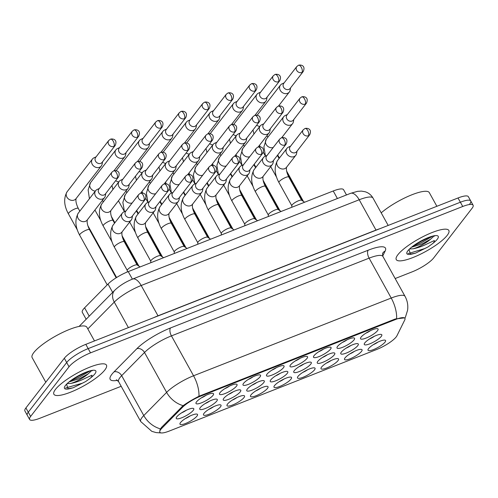 <?xml version="1.0" encoding="UTF-8"?>
<svg xmlns="http://www.w3.org/2000/svg" width="498" height="498" viewBox="0 0 498 498"><rect width="100%" height="100%" fill="white"/><g stroke="black" fill="none" stroke-linecap="round" stroke-linejoin="round"><path stroke-width="0.75" d="M361.075 337.146A10.016 2.39 -29 0 1 369.279 331.214A10.016 2.39 -29 0 1 377.509 328.686A10.016 2.39 -29 0 1 377.528 330.672A10.016 2.39 -29 0 1 367.151 337.638A10.016 2.39 -29 0 1 360.521 338.105A10.016 2.39 -29 0 1 361.075 337.146M290.558 364.872A10.016 2.39 -29 0 1 298.763 358.94A10.016 2.39 -29 0 1 306.998 356.419A10.016 2.39 -29 0 1 307.011 358.404A10.016 2.39 -29 0 1 296.634 365.37A10.016 2.39 -29 0 1 290.01 365.837A10.016 2.39 -29 0 1 290.558 364.872M267.059 374.116A10.016 2.39 -29 0 1 275.257 368.184A10.016 2.39 -29 0 1 283.493 365.663A10.016 2.39 -29 0 1 283.505 367.649A10.016 2.39 -29 0 1 273.134 374.614A10.016 2.39 -29 0 1 266.505 375.075A10.016 2.39 -29 0 1 267.059 374.116M243.553 383.36A10.016 2.39 -29 0 1 251.758 377.428A10.016 2.39 -29 0 1 259.987 374.907A10.016 2.39 -29 0 1 260 376.893A10.016 2.39 -29 0 1 249.629 383.858A10.016 2.39 -29 0 1 242.999 384.319A10.016 2.39 -29 0 1 243.553 383.36M314.064 355.628A10.016 2.39 -29 0 1 322.268 349.696A10.016 2.39 -29 0 1 330.498 347.174A10.016 2.39 -29 0 1 330.516 349.16A10.016 2.39 -29 0 1 320.139 356.126A10.016 2.39 -29 0 1 313.51 356.593A10.016 2.39 -29 0 1 314.064 355.628M337.569 346.384A10.016 2.39 -29 0 1 345.774 340.451A10.016 2.39 -29 0 1 354.003 337.93A10.016 2.39 -29 0 1 354.022 339.916A10.016 2.39 -29 0 1 343.645 346.882A10.016 2.39 -29 0 1 337.015 347.349A10.016 2.39 -29 0 1 337.569 346.384M220.048 392.605A10.016 2.39 -29 0 1 228.252 386.672A10.016 2.39 -29 0 1 236.482 384.151A10.016 2.39 -29 0 1 236.5 386.137A10.016 2.39 -29 0 1 226.123 393.103A10.016 2.39 -29 0 1 219.494 393.563A10.016 2.39 -29 0 1 220.048 392.605M196.542 401.849A10.016 2.39 -29 0 1 204.746 395.916A10.016 2.39 -29 0 1 212.976 393.389A10.016 2.39 -29 0 1 212.995 395.381A10.016 2.39 -29 0 1 202.618 402.347A10.016 2.39 -29 0 1 195.988 402.807A10.016 2.39 -29 0 1 196.542 401.849M364.822 342.873A10.016 2.39 -29 0 1 373.027 336.941A10.016 2.39 -29 0 1 381.256 334.419A10.016 2.39 -29 0 1 381.275 336.405A10.016 2.39 -29 0 1 370.898 343.371A10.016 2.39 -29 0 1 364.268 343.832A10.016 2.39 -29 0 1 364.822 342.873M341.317 352.117A10.016 2.39 -29 0 1 349.521 346.185A10.016 2.39 -29 0 1 357.751 343.664A10.016 2.39 -29 0 1 357.769 345.649A10.016 2.39 -29 0 1 347.392 352.615A10.016 2.39 -29 0 1 340.763 353.076A10.016 2.39 -29 0 1 341.317 352.117M270.8 379.85A10.016 2.39 -29 0 1 279.005 373.917A10.016 2.39 -29 0 1 287.234 371.39A10.016 2.39 -29 0 1 287.253 373.382A10.016 2.39 -29 0 1 276.876 380.348A10.016 2.39 -29 0 1 270.246 380.808A10.016 2.39 -29 0 1 270.8 379.85M247.294 389.094A10.016 2.39 -29 0 1 255.499 383.161A10.016 2.39 -29 0 1 263.735 380.634A10.016 2.39 -29 0 1 263.747 382.62A10.016 2.39 -29 0 1 253.37 389.592A10.016 2.39 -29 0 1 246.747 390.052A10.016 2.39 -29 0 1 247.294 389.094M223.795 398.338A10.016 2.39 -29 0 1 231.993 392.405A10.016 2.39 -29 0 1 240.229 389.878A10.016 2.39 -29 0 1 240.241 391.864A10.016 2.39 -29 0 1 229.871 398.836A10.016 2.39 -29 0 1 223.241 399.296A10.016 2.39 -29 0 1 223.795 398.338M200.289 407.582A10.016 2.39 -29 0 1 208.494 401.649A10.016 2.39 -29 0 1 216.723 399.122A10.016 2.39 -29 0 1 216.736 401.108A10.016 2.39 -29 0 1 206.365 408.074A10.016 2.39 -29 0 1 199.735 408.541A10.016 2.39 -29 0 1 200.289 407.582M317.811 361.361A10.016 2.39 -29 0 1 326.016 355.429A10.016 2.39 -29 0 1 334.245 352.908A10.016 2.39 -29 0 1 334.264 354.893A10.016 2.39 -29 0 1 323.887 361.859A10.016 2.39 -29 0 1 317.257 362.32A10.016 2.39 -29 0 1 317.811 361.361M294.306 370.605A10.016 2.39 -29 0 1 302.51 364.673A10.016 2.39 -29 0 1 310.74 362.146A10.016 2.39 -29 0 1 310.758 364.138A10.016 2.39 -29 0 1 300.381 371.103A10.016 2.39 -29 0 1 293.752 371.564A10.016 2.39 -29 0 1 294.306 370.605M176.784 416.826A10.016 2.39 -29 0 1 184.988 410.894A10.016 2.39 -29 0 1 193.218 408.366A10.016 2.39 -29 0 1 193.236 410.352A10.016 2.39 -29 0 1 182.859 417.318A10.016 2.39 -29 0 1 176.23 417.785A10.016 2.39 -29 0 1 176.784 416.826M368.57 348.606A10.016 2.39 -29 0 1 376.768 342.674A10.016 2.39 -29 0 1 385.004 340.146A10.016 2.39 -29 0 1 385.016 342.138A10.016 2.39 -29 0 1 374.645 349.104A10.016 2.39 -29 0 1 368.016 349.565A10.016 2.39 -29 0 1 368.57 348.606M345.064 357.85A10.016 2.39 -29 0 1 353.269 351.918A10.016 2.39 -29 0 1 361.498 349.391A10.016 2.39 -29 0 1 361.511 351.376A10.016 2.39 -29 0 1 351.14 358.348A10.016 2.39 -29 0 1 344.51 358.809A10.016 2.39 -29 0 1 345.064 357.85M321.559 367.094A10.016 2.39 -29 0 1 329.763 361.162A10.016 2.39 -29 0 1 337.993 358.635A10.016 2.39 -29 0 1 338.011 360.62A10.016 2.39 -29 0 1 327.634 367.592A10.016 2.39 -29 0 1 321.005 368.053A10.016 2.39 -29 0 1 321.559 367.094M274.547 385.577A10.016 2.39 -29 0 1 282.752 379.644A10.016 2.39 -29 0 1 290.981 377.123A10.016 2.39 -29 0 1 291 379.109A10.016 2.39 -29 0 1 280.623 386.075A10.016 2.39 -29 0 1 273.993 386.541A10.016 2.39 -29 0 1 274.547 385.577M298.053 376.339A10.016 2.39 -29 0 1 306.258 370.406A10.016 2.39 -29 0 1 314.487 367.879A10.016 2.39 -29 0 1 314.506 369.865A10.016 2.39 -29 0 1 304.129 376.83A10.016 2.39 -29 0 1 297.499 377.297A10.016 2.39 -29 0 1 298.053 376.339M204.037 413.309A10.016 2.39 -29 0 1 212.235 407.376A10.016 2.39 -29 0 1 220.471 404.855A10.016 2.39 -29 0 1 220.483 406.841A10.016 2.39 -29 0 1 210.112 413.807A10.016 2.39 -29 0 1 203.483 414.268A10.016 2.39 -29 0 1 204.037 413.309M227.536 404.065A10.016 2.39 -29 0 1 235.741 398.132A10.016 2.39 -29 0 1 243.976 395.611A10.016 2.39 -29 0 1 243.989 397.597A10.016 2.39 -29 0 1 233.612 404.563A10.016 2.39 -29 0 1 226.988 405.03A10.016 2.39 -29 0 1 227.536 404.065M251.042 394.821A10.016 2.39 -29 0 1 259.246 388.888A10.016 2.39 -29 0 1 267.476 386.367A10.016 2.39 -29 0 1 267.494 388.353A10.016 2.39 -29 0 1 257.117 395.319A10.016 2.39 -29 0 1 250.488 395.786A10.016 2.39 -29 0 1 251.042 394.821M180.531 422.553A10.016 2.39 -29 0 1 188.736 416.621A10.016 2.39 -29 0 1 196.965 414.099A10.016 2.39 -29 0 1 196.978 416.085A10.016 2.39 -29 0 1 186.607 423.051A10.016 2.39 -29 0 1 179.977 423.512A10.016 2.39 -29 0 1 180.531 422.553M396.95 335.752A16.907 4.034 -29 0 1 396.209 336.897A16.907 4.034 -29 0 1 376.868 349.415L169.171 431.094A16.907 4.034 -29 0 1 159.846 432.233A16.907 4.034 -29 0 1 161.912 428.187L182.405 407.389A16.907 4.034 -29 0 1 200.588 396.184L395.593 319.492A16.907 4.034 -29 0 1 404.924 318.353A16.907 4.034 -29 0 1 404.756 319.953L396.95 335.752M86.154 319.268L82.301 312.321A18.787 4.482 -29 0 1 84.598 307.82L108.022 284.059A18.787 4.482 -29 0 1 128.223 271.603L333.224 190.983A18.787 4.482 -29 0 1 343.589 189.719L346.484 194.948M185.275 418.619A6.262 1.494 151 0 0 190.006 415.998M255.791 390.886A6.262 1.494 151 0 0 260.516 388.266M232.286 400.131A6.262 1.494 151 0 0 237.011 397.51M208.78 409.375A6.262 1.494 151 0 0 213.505 406.754M302.796 372.398A6.262 1.494 151 0 0 307.527 369.777M279.297 381.642A6.262 1.494 151 0 0 284.022 379.022M326.302 363.154A6.262 1.494 151 0 0 331.033 360.533M349.808 353.91A6.262 1.494 151 0 0 354.539 351.289M373.313 344.666A6.262 1.494 151 0 0 378.038 342.045M181.527 412.886A6.262 1.494 151 0 0 186.258 410.265M299.055 366.665A6.262 1.494 151 0 0 303.78 364.044M322.555 357.427A6.262 1.494 151 0 0 327.286 354.806M205.033 403.641A6.262 1.494 151 0 0 209.764 401.021M228.538 394.397A6.262 1.494 151 0 0 233.263 391.777M252.044 385.153A6.262 1.494 151 0 0 256.769 382.532M275.55 375.909A6.262 1.494 151 0 0 280.274 373.288M346.06 348.183A6.262 1.494 151 0 0 350.791 345.562M369.566 338.939A6.262 1.494 151 0 0 374.297 336.318M201.285 397.908A6.262 1.494 151 0 0 206.016 395.294M224.791 388.67A6.262 1.494 151 0 0 229.522 386.05M342.319 342.45A6.262 1.494 151 0 0 347.044 339.829M318.813 351.694A6.262 1.494 151 0 0 323.538 349.073M248.297 379.426A6.262 1.494 151 0 0 253.028 376.805M271.802 370.182A6.262 1.494 151 0 0 276.527 367.561M295.308 360.938A6.262 1.494 151 0 0 300.033 358.317M365.818 333.206A6.262 1.494 151 0 0 370.549 330.585M447.229 235.324A30.054 7.171 151 0 0 448.841 230.456A30.054 7.171 151 0 0 425.771 235.305A30.054 7.171 151 0 0 397.877 254.733A30.054 7.171 151 0 0 396.265 259.595A30.054 7.171 151 0 0 419.335 254.746A30.054 7.171 151 0 0 447.229 235.324A30.054 7.171 151 0 0 448.841 230.456A30.054 7.171 151 0 0 425.771 235.305A30.054 7.171 151 0 0 397.877 254.733A30.054 7.171 151 0 0 396.265 259.595A30.054 7.171 151 0 0 419.335 254.746A30.054 7.171 151 0 0 447.229 235.324M104.841 369.97A30.054 7.171 151 0 0 106.448 365.102A30.054 7.171 151 0 0 83.378 369.958A30.054 7.171 151 0 0 55.483 389.38A30.054 7.171 151 0 0 53.877 394.248A30.054 7.171 151 0 0 76.947 389.399A30.054 7.171 151 0 0 104.841 369.97A30.054 7.171 151 0 0 106.448 365.102A30.054 7.171 151 0 0 83.378 369.958A30.054 7.171 151 0 0 55.483 389.38A30.054 7.171 151 0 0 53.877 394.248A30.054 7.171 151 0 0 76.947 389.399A30.054 7.171 151 0 0 104.841 369.97M469.732 204.006A18.787 4.482 151 0 0 470.741 200.962L468.381 196.71A18.787 4.482 151 0 0 458.017 197.974L85.812 344.348A18.787 4.482 151 0 0 64.323 358.261L25.908 407.93L28.268 412.188A18.787 4.482 151 0 0 27.259 415.226A18.787 4.482 151 0 1 28.268 412.188L66.682 362.513L28.268 412.188L30.621 416.44A18.787 4.482 151 0 0 29.619 419.484A18.787 4.482 151 0 0 39.983 418.22L121.176 386.286M85.812 344.348L88.165 348.606A18.787 4.482 151 0 0 66.682 362.513A18.787 4.482 151 0 1 88.165 348.606L460.376 202.232L88.165 348.606L90.524 352.858A18.787 4.482 151 0 0 69.035 366.771L30.621 416.44M470.741 200.962A18.787 4.482 151 0 0 460.376 202.232A18.787 4.482 151 0 1 470.741 200.962L473.1 205.22A18.787 4.482 151 0 0 462.735 206.483L90.524 352.858M159.858 430.054L161.483 427.415L183.133 405.64C187.621 402.459 192.894 399.328 198.963 396.252L395.306 318.969L404.644 317.867M395.169 278.538L412.188 271.84A18.787 4.482 151 0 0 433.677 257.933L472.092 208.264A18.787 4.482 151 0 0 473.1 205.22M25.908 407.93A18.787 4.482 151 0 0 24.9 410.975L29.619 419.484M96.114 156.826L93.96 157.822A5.634 4.787 37.7 0 0 92.41 159.055A5.634 4.787 37.7 0 0 92.242 164.321A5.634 4.787 37.7 0 0 99.519 167.291A5.634 4.787 37.7 0 0 101.324 165.952A5.634 4.787 37.7 0 0 102.127 164.135L102.551 161.806M113.886 146.431A4.071 3.455 37.7 0 1 109.162 145.055A4.071 3.455 37.7 0 1 108.751 140.486L95.666 157.399A4.071 3.455 37.7 0 0 95.548 161.203A4.071 3.455 37.7 0 0 100.801 163.344A4.071 3.455 37.7 0 0 102.109 162.379L115.187 145.466C117.951 139.284 112.386 138.5 110.481 139.185A4.071 1.917 -111.5 0 1 113.283 141.276A4.071 1.917 68.5 0 1 113.886 146.431A4.071 3.455 37.7 0 0 115.187 145.466M99.339 188.462L97.185 189.464A5.634 4.787 37.7 0 0 95.635 190.697A5.634 4.787 37.7 0 0 95.46 195.963A5.634 4.787 37.7 0 0 102.744 198.932A5.634 4.787 37.7 0 0 104.549 197.588A5.634 4.787 37.7 0 0 105.352 195.776L105.775 193.442M117.111 178.072A4.071 3.455 37.7 0 1 112.386 176.697A4.071 3.455 37.7 0 1 111.975 172.121L98.89 189.041A4.071 3.455 37.7 0 0 98.772 192.844A4.071 3.455 37.7 0 0 104.026 194.986A4.071 3.455 37.7 0 0 105.333 194.021L118.412 177.101C121.176 170.926 115.611 170.135 113.706 170.826A4.071 1.917 -111.5 0 1 116.507 172.912A4.071 1.917 68.5 0 1 117.111 178.072A4.071 3.455 37.7 0 0 118.412 177.101M127.32 271.97L127.27 270.346A5.634 1.345 -29 0 1 127.619 269.599A5.634 1.345 -29 0 1 132.543 266.106A5.634 1.345 -29 0 1 137.056 264.924L140.087 266.934M126.062 210.859L123.915 211.862A5.634 4.787 37.7 0 0 122.359 213.094A5.634 4.787 37.7 0 0 122.191 218.361A5.634 4.787 37.7 0 0 129.474 221.324A5.634 4.787 37.7 0 0 131.279 219.985A5.634 4.787 37.7 0 0 132.076 218.174L132.505 215.839M143.841 200.47A4.071 3.455 37.7 0 1 139.116 199.094A4.071 3.455 37.7 0 1 138.699 194.519L125.621 211.432A4.071 3.455 37.7 0 0 125.496 215.242A4.071 3.455 37.7 0 0 130.756 217.383A4.071 3.455 37.7 0 0 132.063 216.412L145.142 199.499C147.906 193.324 142.341 192.533 140.43 193.224A4.071 1.917 -111.5 0 1 143.237 195.309A4.071 1.917 68.5 0 1 143.841 200.47A4.071 3.455 37.7 0 0 145.142 199.499M119.62 147.582L117.466 148.578A5.634 4.787 37.7 0 0 115.916 149.811A5.634 4.787 37.7 0 0 115.741 155.077A5.634 4.787 37.7 0 0 123.025 158.047A5.634 4.787 37.7 0 0 124.83 156.708A5.634 4.787 37.7 0 0 125.633 154.89L126.056 152.562M137.392 137.187A4.071 3.455 37.7 0 1 132.667 135.811A4.071 3.455 37.7 0 1 132.256 131.242L119.171 148.155A4.071 3.455 37.7 0 0 119.053 151.958A4.071 3.455 37.7 0 0 124.307 154.1A4.071 3.455 37.7 0 0 125.614 153.135L138.693 136.222C141.457 130.04 135.892 129.256 133.987 129.941A4.071 1.917 -111.5 0 1 136.788 132.032A4.071 1.917 68.5 0 1 137.392 137.187A4.071 3.455 37.7 0 0 138.693 136.222M143.119 138.338L140.971 139.334A5.634 4.787 37.7 0 0 139.415 140.567A5.634 4.787 37.7 0 0 139.247 145.833A5.634 4.787 37.7 0 0 146.53 148.802A5.634 4.787 37.7 0 0 148.336 147.464A5.634 4.787 37.7 0 0 149.132 145.646L149.562 143.318M160.898 127.942A4.071 3.455 37.7 0 1 156.173 126.567A4.071 3.455 37.7 0 1 155.756 121.998L142.677 138.911A4.071 3.455 37.7 0 0 142.559 142.714A4.071 3.455 37.7 0 0 147.813 144.856A4.071 3.455 37.7 0 0 149.12 143.891L162.199 126.978C164.963 120.796 159.397 120.012 157.486 120.697A4.071 1.917 -111.5 0 1 160.294 122.788A4.071 1.917 68.5 0 1 160.898 127.942A4.071 3.455 37.7 0 0 162.199 126.978M166.625 129.094L164.477 130.09A5.634 4.787 37.7 0 0 162.921 131.323A5.634 4.787 37.7 0 0 162.753 136.589A5.634 4.787 37.7 0 0 170.036 139.558A5.634 4.787 37.7 0 0 171.841 138.22A5.634 4.787 37.7 0 0 172.638 136.402L173.067 134.074M184.397 118.698A4.071 3.455 37.7 0 1 179.678 117.323A4.071 3.455 37.7 0 1 179.261 112.753L166.183 129.667A4.071 3.455 37.7 0 0 166.058 133.47A4.071 3.455 37.7 0 0 171.318 135.612A4.071 3.455 37.7 0 0 172.619 134.647L185.704 117.733C188.468 111.552 182.903 110.768 180.992 111.452A4.071 1.917 -111.5 0 1 183.799 113.544A4.071 1.917 68.5 0 1 184.397 118.698A4.071 3.455 37.7 0 0 185.704 117.733M190.13 119.85L187.983 120.846A5.634 4.787 37.7 0 0 186.426 122.078A5.634 4.787 37.7 0 0 186.258 127.351A5.634 4.787 37.7 0 0 193.541 130.314A5.634 4.787 37.7 0 0 195.341 128.976A5.634 4.787 37.7 0 0 196.144 127.164L196.573 124.83M207.903 109.454A4.071 3.455 37.7 0 1 203.184 108.078A4.071 3.455 37.7 0 1 202.767 103.509L189.688 120.423A4.071 3.455 37.7 0 0 189.564 124.226A4.071 3.455 37.7 0 0 194.824 126.374A4.071 3.455 37.7 0 0 196.125 125.403L209.21 108.489C211.974 102.314 206.409 101.524 204.497 102.215A4.071 1.917 -111.5 0 1 207.305 104.3A4.071 1.917 68.5 0 1 207.903 109.454A4.071 3.455 37.7 0 0 209.21 108.489M122.844 179.218L120.69 180.22A5.634 4.787 37.7 0 0 119.134 181.453A5.634 4.787 37.7 0 0 118.966 186.719A5.634 4.787 37.7 0 0 126.249 189.688A5.634 4.787 37.7 0 0 128.054 188.344A5.634 4.787 37.7 0 0 128.851 186.532L129.281 184.198M140.617 168.828A4.071 3.455 37.7 0 1 135.892 167.453A4.071 3.455 37.7 0 1 135.481 162.877L122.396 179.797A4.071 3.455 37.7 0 0 122.278 183.6A4.071 3.455 37.7 0 0 127.532 185.742A4.071 3.455 37.7 0 0 128.839 184.777L141.918 167.857C144.681 161.682 139.116 160.891 137.205 161.582A4.071 1.917 -111.5 0 1 140.013 163.668A4.071 1.917 68.5 0 1 140.617 168.828A4.071 3.455 37.7 0 0 141.918 167.857M146.344 169.98L144.196 170.976A5.634 4.787 37.7 0 0 142.64 172.208A5.634 4.787 37.7 0 0 142.472 177.475A5.634 4.787 37.7 0 0 149.755 180.444A5.634 4.787 37.7 0 0 151.56 179.106A5.634 4.787 37.7 0 0 152.357 177.288L152.786 174.954M164.116 159.584A4.071 3.455 37.7 0 1 159.397 158.208A4.071 3.455 37.7 0 1 158.98 153.639L145.902 170.553A4.071 3.455 37.7 0 0 145.777 174.356A4.071 3.455 37.7 0 0 151.037 176.497A4.071 3.455 37.7 0 0 152.338 175.533L165.423 158.619C168.187 152.438 162.622 151.653 160.711 152.338A4.071 1.917 -111.5 0 1 163.518 154.43A4.071 1.917 68.5 0 1 164.116 159.584A4.071 3.455 37.7 0 0 165.423 158.619M169.849 160.736L167.702 161.732A5.634 4.787 37.7 0 0 166.145 162.964A5.634 4.787 37.7 0 0 165.977 168.231A5.634 4.787 37.7 0 0 173.26 171.2A5.634 4.787 37.7 0 0 175.059 169.862A5.634 4.787 37.7 0 0 175.862 168.044L176.292 165.716M187.621 150.34A4.071 3.455 37.7 0 1 182.903 148.964A4.071 3.455 37.7 0 1 182.486 144.395L169.407 161.308A4.071 3.455 37.7 0 0 169.283 165.112A4.071 3.455 37.7 0 0 174.543 167.253A4.071 3.455 37.7 0 0 175.844 166.288L188.929 149.375C191.693 143.194 186.128 142.409 184.216 143.094A4.071 1.917 -111.5 0 1 187.024 145.186A4.071 1.917 68.5 0 1 187.621 150.34A4.071 3.455 37.7 0 0 188.929 149.375M150.819 262.714L150.776 261.101A5.634 1.345 -29 0 1 151.124 260.354A5.634 1.345 -29 0 1 156.048 256.862A5.634 1.345 -29 0 1 160.561 255.679L163.593 257.69M149.568 201.615L147.42 202.618A5.634 4.787 37.7 0 0 145.864 203.85A5.634 4.787 37.7 0 0 145.696 209.116A5.634 4.787 37.7 0 0 152.979 212.08A5.634 4.787 37.7 0 0 154.785 210.741A5.634 4.787 37.7 0 0 155.581 208.93L156.011 206.595M167.34 191.226A4.071 3.455 37.7 0 1 162.622 189.85A4.071 3.455 37.7 0 1 162.205 185.275L149.126 202.188A4.071 3.455 37.7 0 0 149.002 205.998A4.071 3.455 37.7 0 0 154.262 208.139A4.071 3.455 37.7 0 0 155.563 207.168L168.648 190.255C171.412 184.079 165.846 183.289 163.935 183.98A4.071 1.917 -111.5 0 1 166.743 186.065A4.071 1.917 68.5 0 1 167.34 191.226A4.071 3.455 37.7 0 0 168.648 190.255M434.58 236.152C432.059 234.57 409.754 246.653 409.051 249.915L410.533 254.167L412.469 253.936L415.494 253.152L428.025 246.915L431.305 244.562C433.503 243.092 434.517 241.76 434.343 240.559L427.72 243.597C422.565 246.205 417.698 247.942 413.11 248.801A14.156 3.374 151 0 0 430.496 239.252L433.472 236.562M413.11 248.801L409.916 248.938M430.496 239.252L422.192 243.858L411.877 247.151M436.877 206.29L429.301 192.62A31.306 7.47 151 0 0 409.966 195.565A31.306 7.47 151 0 0 381.2 212.845M415.494 253.152L410.128 254.173M432.096 236.488L421.582 242.613L413.521 245.869M428.025 246.915L424.862 248.521L409.082 253.358L408.036 253.333M428.909 237.484L416.552 243.765M94.489 340.937L86.907 327.267A31.306 7.47 151 0 0 62.879 332.322A31.306 7.47 151 0 0 33.82 352.553A31.306 7.47 151 0 0 32.146 357.626L45.785 382.234M92.186 370.798C89.665 369.217 67.367 381.3 66.657 384.568L68.139 388.82L70.075 388.589L73.1 387.805L85.637 381.568L88.918 379.215C91.115 377.745 92.124 376.413 91.956 375.212L85.332 378.243C80.172 380.858 75.304 382.595 70.716 383.448A14.156 3.374 151 0 0 88.102 373.905L91.078 371.215M70.716 383.448L67.523 383.585M88.102 373.905L79.798 378.511L69.483 381.804M73.1 387.805L67.734 388.82M89.708 371.141L79.194 377.26L71.127 380.516M85.637 381.568L82.469 383.174L65.643 387.986M86.515 372.137L74.158 378.418M193.355 151.492L191.207 152.488A5.634 4.787 37.7 0 0 189.651 153.72A5.634 4.787 37.7 0 0 189.483 158.987A5.634 4.787 37.7 0 0 196.76 161.956A5.634 4.787 37.7 0 0 198.565 160.617A5.634 4.787 37.7 0 0 199.368 158.8L199.798 156.472M211.127 141.096A4.071 3.455 37.7 0 1 206.409 139.72A4.071 3.455 37.7 0 1 205.991 135.151L192.913 152.064A4.071 3.455 37.7 0 0 192.788 155.868A4.071 3.455 37.7 0 0 198.048 158.009A4.071 3.455 37.7 0 0 199.349 157.044L212.434 140.131C215.198 133.95 209.633 133.165 207.722 133.85A4.071 1.917 -111.5 0 1 210.523 135.942A4.071 1.917 68.5 0 1 211.127 141.096A4.071 3.455 37.7 0 0 212.434 140.131M174.325 253.47L174.281 251.857A5.634 1.345 -29 0 1 174.624 251.11A5.634 1.345 -29 0 1 179.554 247.618A5.634 1.345 -29 0 1 184.067 246.435L187.099 248.446M173.074 192.371L170.926 193.373A5.634 4.787 37.7 0 0 169.37 194.606A5.634 4.787 37.7 0 0 169.202 199.872A5.634 4.787 37.7 0 0 176.479 202.835A5.634 4.787 37.7 0 0 178.284 201.497A5.634 4.787 37.7 0 0 179.087 199.686L179.517 197.351M190.846 181.982A4.071 3.455 37.7 0 1 186.128 180.606A4.071 3.455 37.7 0 1 185.71 176.031L172.632 192.95A4.071 3.455 37.7 0 0 172.507 196.754A4.071 3.455 37.7 0 0 177.767 198.895A4.071 3.455 37.7 0 0 179.068 197.93L192.153 181.011C194.917 174.835 189.352 174.045 187.441 174.736A4.071 1.917 -111.5 0 1 190.242 176.821A4.071 1.917 68.5 0 1 190.846 181.982A4.071 3.455 37.7 0 0 192.153 181.011M197.831 244.225L197.787 242.613A5.634 1.345 -29 0 1 198.129 241.866A5.634 1.345 -29 0 1 203.053 238.374A5.634 1.345 -29 0 1 207.566 237.191L210.604 239.208M196.579 183.127L194.432 184.129A5.634 4.787 37.7 0 0 192.875 185.362A5.634 4.787 37.7 0 0 192.707 190.628A5.634 4.787 37.7 0 0 199.984 193.598A5.634 4.787 37.7 0 0 201.79 192.253A5.634 4.787 37.7 0 0 202.593 190.441L203.016 188.107M214.352 172.738A4.071 3.455 37.7 0 1 209.633 171.362A4.071 3.455 37.7 0 1 209.216 166.786L196.137 183.706A4.071 3.455 37.7 0 0 196.013 187.509A4.071 3.455 37.7 0 0 201.273 189.651A4.071 3.455 37.7 0 0 202.574 188.686L215.653 171.766C218.423 165.591 212.858 164.801 210.947 165.492A4.071 1.917 -111.5 0 1 213.748 167.577A4.071 1.917 68.5 0 1 214.352 172.738A4.071 3.455 37.7 0 0 215.653 171.766M221.336 234.981L221.293 233.369A5.634 1.345 -29 0 1 221.635 232.622A5.634 1.345 -29 0 1 226.559 229.13A5.634 1.345 -29 0 1 231.072 227.947L234.11 229.964M220.085 173.883L217.937 174.885A5.634 4.787 37.7 0 0 216.381 176.118A5.634 4.787 37.7 0 0 216.213 181.384A5.634 4.787 37.7 0 0 223.49 184.353A5.634 4.787 37.7 0 0 225.295 183.015A5.634 4.787 37.7 0 0 226.098 181.197L226.522 178.863M237.857 163.493A4.071 3.455 37.7 0 1 233.132 162.118A4.071 3.455 37.7 0 1 232.722 157.549L219.643 174.462A4.071 3.455 37.7 0 0 219.518 178.265A4.071 3.455 37.7 0 0 224.779 180.407A4.071 3.455 37.7 0 0 226.08 179.442L239.158 162.529C241.928 156.347 236.363 155.557 234.452 156.248A4.071 1.917 -111.5 0 1 237.253 158.339A4.071 1.917 68.5 0 1 237.857 163.493A4.071 3.455 37.7 0 0 239.158 162.529M213.636 110.606L211.488 111.608A5.634 4.787 37.7 0 0 209.932 112.834A5.634 4.787 37.7 0 0 209.764 118.107A5.634 4.787 37.7 0 0 217.041 121.07A5.634 4.787 37.7 0 0 218.846 119.732A5.634 4.787 37.7 0 0 219.649 117.92L220.072 115.586M231.408 100.21A4.071 3.455 37.7 0 1 226.69 98.834A4.071 3.455 37.7 0 1 226.273 94.265L213.194 111.178A4.071 3.455 37.7 0 0 213.069 114.982A4.071 3.455 37.7 0 0 218.329 117.13A4.071 3.455 37.7 0 0 219.63 116.159L232.709 99.245C235.479 93.07 229.914 92.279 228.003 92.97A4.071 1.917 -111.5 0 1 230.804 95.056A4.071 1.917 68.5 0 1 231.408 100.21A4.071 3.455 37.7 0 0 232.709 99.245M237.141 101.362L234.994 102.364A5.634 4.787 37.7 0 0 233.438 103.596A5.634 4.787 37.7 0 0 233.269 108.863A5.634 4.787 37.7 0 0 240.546 111.826A5.634 4.787 37.7 0 0 242.352 110.488A5.634 4.787 37.7 0 0 243.155 108.676L243.578 106.342M254.914 90.972A4.071 3.455 37.7 0 1 250.195 89.596A4.071 3.455 37.7 0 1 249.778 85.021L236.699 101.934A4.071 3.455 37.7 0 0 236.575 105.744A4.071 3.455 37.7 0 0 241.835 107.885A4.071 3.455 37.7 0 0 243.136 106.914L256.215 90.001C258.985 83.826 253.42 83.035 251.509 83.726A4.071 1.917 -111.5 0 1 254.31 85.812A4.071 1.917 68.5 0 1 254.914 90.972A4.071 3.455 37.7 0 0 256.215 90.001M260.647 92.118L258.493 93.12A5.634 4.787 37.7 0 0 256.943 94.352A5.634 4.787 37.7 0 0 256.775 99.619A5.634 4.787 37.7 0 0 264.052 102.582A5.634 4.787 37.7 0 0 265.857 101.243A5.634 4.787 37.7 0 0 266.66 99.432L267.084 97.098M278.419 81.728A4.071 3.455 37.7 0 1 273.695 80.352A4.071 3.455 37.7 0 1 273.284 75.777L260.199 92.696A4.071 3.455 37.7 0 0 260.081 96.5A4.071 3.455 37.7 0 0 265.334 98.641A4.071 3.455 37.7 0 0 266.642 97.67L279.72 80.757C282.484 74.582 276.919 73.791 275.014 74.482A4.071 1.917 -111.5 0 1 277.816 76.568A4.071 1.917 68.5 0 1 278.419 81.728A4.071 3.455 37.7 0 0 279.72 80.757M284.153 82.873L281.999 83.876A5.634 4.787 37.7 0 0 280.449 85.108A5.634 4.787 37.7 0 0 280.274 90.375A5.634 4.787 37.7 0 0 287.558 93.338A5.634 4.787 37.7 0 0 289.363 91.999A5.634 4.787 37.7 0 0 290.166 90.188L290.589 87.853M301.925 72.484A4.071 3.455 37.7 0 1 297.2 71.108A4.071 3.455 37.7 0 1 296.789 66.533L283.704 83.452A4.071 3.455 37.7 0 0 283.586 87.256A4.071 3.455 37.7 0 0 288.84 89.397A4.071 3.455 37.7 0 0 290.147 88.432L303.226 71.513C305.99 65.338 300.425 64.547 298.52 65.238A4.071 1.917 -111.5 0 1 301.321 67.323A4.071 1.917 68.5 0 1 301.925 72.484A4.071 3.455 37.7 0 0 303.226 71.513M216.86 142.247L214.713 143.243A5.634 4.787 37.7 0 0 213.156 144.476A5.634 4.787 37.7 0 0 212.988 149.742A5.634 4.787 37.7 0 0 220.265 152.712A5.634 4.787 37.7 0 0 222.071 151.373A5.634 4.787 37.7 0 0 222.874 149.556L223.297 147.227M234.633 131.852A4.071 3.455 37.7 0 1 229.914 130.476A4.071 3.455 37.7 0 1 229.497 125.907L216.418 142.82A4.071 3.455 37.7 0 0 216.294 146.624A4.071 3.455 37.7 0 0 221.554 148.765A4.071 3.455 37.7 0 0 222.855 147.8L235.934 130.887C238.704 124.705 233.139 123.921 231.228 124.606A4.071 1.917 -111.5 0 1 234.029 126.697A4.071 1.917 68.5 0 1 234.633 131.852A4.071 3.455 37.7 0 0 235.934 130.887M240.366 133.003L238.218 133.999A5.634 4.787 37.7 0 0 236.662 135.232A5.634 4.787 37.7 0 0 236.494 140.498A5.634 4.787 37.7 0 0 243.771 143.468A5.634 4.787 37.7 0 0 245.576 142.129A5.634 4.787 37.7 0 0 246.379 140.312L246.803 137.983M258.138 122.608A4.071 3.455 37.7 0 1 253.414 121.232A4.071 3.455 37.7 0 1 253.003 116.663L239.918 133.576A4.071 3.455 37.7 0 0 239.799 137.38A4.071 3.455 37.7 0 0 245.06 139.521A4.071 3.455 37.7 0 0 246.361 138.556L259.439 121.643C262.203 115.461 256.644 114.677 254.733 115.362A4.071 1.917 -111.5 0 1 257.534 117.453A4.071 1.917 68.5 0 1 258.138 122.608A4.071 3.455 37.7 0 0 259.439 121.643M263.872 123.759L261.718 124.755A5.634 4.787 37.7 0 0 260.168 125.988A5.634 4.787 37.7 0 0 259.993 131.254A5.634 4.787 37.7 0 0 267.277 134.223A5.634 4.787 37.7 0 0 269.082 132.885A5.634 4.787 37.7 0 0 269.885 131.067L270.308 128.739M281.644 113.363A4.071 3.455 37.7 0 1 276.919 111.988A4.071 3.455 37.7 0 1 276.508 107.419L263.423 124.332A4.071 3.455 37.7 0 0 263.305 128.135A4.071 3.455 37.7 0 0 268.559 130.283A4.071 3.455 37.7 0 0 269.866 129.312L282.945 112.399C285.709 106.223 280.144 105.433 278.239 106.124A4.071 1.917 -111.5 0 1 281.04 108.209A4.071 1.917 68.5 0 1 281.644 113.363A4.071 3.455 37.7 0 0 282.945 112.399M287.377 114.515L285.223 115.517A5.634 4.787 37.7 0 0 283.667 116.744A5.634 4.787 37.7 0 0 283.499 122.016A5.634 4.787 37.7 0 0 290.782 124.979A5.634 4.787 37.7 0 0 292.587 123.641A5.634 4.787 37.7 0 0 293.39 121.829L293.814 119.495M305.15 104.119A4.071 3.455 37.7 0 1 300.425 102.744A4.071 3.455 37.7 0 1 300.014 98.174L286.929 115.088A4.071 3.455 37.7 0 0 286.811 118.891A4.071 3.455 37.7 0 0 292.065 121.039A4.071 3.455 37.7 0 0 293.372 120.068L306.451 103.154C309.214 96.979 303.649 96.189 301.738 96.88A4.071 1.917 -111.5 0 1 304.546 98.965A4.071 1.917 68.5 0 1 305.15 104.119A4.071 3.455 37.7 0 0 306.451 103.154M244.842 225.743L244.798 224.125A5.634 1.345 -29 0 1 245.141 223.378A5.634 1.345 -29 0 1 250.064 219.886A5.634 1.345 -29 0 1 254.578 218.703L257.609 220.72M243.59 164.645L241.437 165.641A5.634 4.787 37.7 0 0 239.887 166.874A5.634 4.787 37.7 0 0 239.719 172.14A5.634 4.787 37.7 0 0 246.996 175.109A5.634 4.787 37.7 0 0 248.801 173.771A5.634 4.787 37.7 0 0 249.604 171.953L250.027 169.625M261.363 154.249A4.071 3.455 37.7 0 1 256.638 152.874A4.071 3.455 37.7 0 1 256.227 148.304L243.142 165.218A4.071 3.455 37.7 0 0 243.024 169.021A4.071 3.455 37.7 0 0 248.278 171.163A4.071 3.455 37.7 0 0 249.585 170.198L262.664 153.284C265.428 147.103 259.863 146.319 257.958 147.003A4.071 1.917 -111.5 0 1 260.759 149.095A4.071 1.917 68.5 0 1 261.363 154.249A4.071 3.455 37.7 0 0 262.664 153.284M268.347 216.499L268.298 214.881A5.634 1.345 -29 0 1 268.646 214.134A5.634 1.345 -29 0 1 273.57 210.642A5.634 1.345 -29 0 1 278.083 209.459L281.115 211.476M267.096 155.401L264.942 156.397A5.634 4.787 37.7 0 0 263.392 157.629A5.634 4.787 37.7 0 0 263.218 162.896A5.634 4.787 37.7 0 0 270.501 165.865A5.634 4.787 37.7 0 0 272.306 164.527A5.634 4.787 37.7 0 0 273.109 162.709L273.533 160.381M284.868 145.005A4.071 3.455 37.7 0 1 280.144 143.629A4.071 3.455 37.7 0 1 279.733 139.06L266.648 155.974A4.071 3.455 37.7 0 0 266.53 159.777A4.071 3.455 37.7 0 0 271.784 161.918A4.071 3.455 37.7 0 0 273.091 160.954L286.169 144.04C288.933 137.859 283.368 137.075 281.463 137.759A4.071 1.917 -111.5 0 1 284.265 139.851A4.071 1.917 68.5 0 1 284.868 145.005A4.071 3.455 37.7 0 0 286.169 144.04M291.847 207.255L291.803 205.643A5.634 1.345 -29 0 1 292.152 204.89A5.634 1.345 -29 0 1 297.076 201.397A5.634 1.345 -29 0 1 301.589 200.215L304.62 202.232M290.595 146.157L288.448 147.153A5.634 4.787 37.7 0 0 286.892 148.385A5.634 4.787 37.7 0 0 286.724 153.652A5.634 4.787 37.7 0 0 294.007 156.621A5.634 4.787 37.7 0 0 295.812 155.283A5.634 4.787 37.7 0 0 296.609 153.465L297.038 151.137M308.374 135.761A4.071 3.455 37.7 0 1 303.649 134.385A4.071 3.455 37.7 0 1 303.232 129.816L290.153 146.729A4.071 3.455 37.7 0 0 290.035 150.533A4.071 3.455 37.7 0 0 295.289 152.674A4.071 3.455 37.7 0 0 296.596 151.709L309.675 134.796C312.439 128.615 306.874 127.83 304.963 128.515A4.071 1.917 -111.5 0 1 307.77 130.607A4.071 1.917 68.5 0 1 308.374 135.761A4.071 3.455 37.7 0 0 309.675 134.796M161.912 428.187L161.483 427.415M182.405 407.389L181.982 406.617M200.588 396.184L200.296 395.661M395.593 319.492L395.306 318.969M337.401 198.521L333.224 190.983M132.4 279.141L128.223 271.603M112.641 292.394L108.022 284.059M89.217 316.162L84.598 307.82M117.478 380.329A31.306 7.47 -29 0 1 111.863 374.303A31.306 7.47 -29 0 1 114.011 371.882L136.85 348.706A31.306 7.47 -29 0 1 170.515 327.952L368.184 250.214A31.306 7.47 -29 0 1 385.147 251.06L382.707 255.997M160.406 428.84A21.918 16.54 -135.4 0 1 143.779 415.55L121.668 375.66A25.049 5.976 151 0 0 119.956 377.602A25.049 5.976 151 0 0 118.611 381.655L116.358 379.756M161.396 432.943L156.123 432.594L151.803 431.336L140.722 421.545A25.049 5.976 -29 0 1 142.061 417.492A25.049 5.976 -29 0 1 143.779 415.55L166.618 392.38A25.049 5.976 -29 0 1 193.554 375.772L391.223 298.041A21.918 10.321 68.5 0 1 396.632 318.521M198.963 396.252A21.918 10.321 -111.5 0 0 193.554 375.772L171.443 335.882A25.049 5.976 151 0 0 144.507 352.491L121.668 375.66A6.262 4.725 44.6 0 0 114.011 371.882M183.133 405.64A21.918 16.54 -135.4 0 1 166.618 392.38L144.507 352.491A6.262 4.725 44.6 0 0 136.85 348.706M404.868 318.253L405.49 316.977A21.918 20.125 -153.7 0 1 404.837 318.197M368.184 250.214A6.262 2.951 68.5 0 0 369.111 258.151L391.223 298.041A25.049 5.976 -29 0 1 405.042 296.354L382.931 256.464A25.049 5.976 151 0 0 369.111 258.151L171.443 335.882A6.262 2.951 68.5 0 1 170.515 327.952M462.735 206.483L458.017 197.974M69.035 366.771L64.323 358.261M385.147 251.06A6.262 5.752 26.3 0 0 382.501 253.563M350.573 193.342A12.525 5.895 68.5 0 1 359.195 199.766L141.202 285.497A25.049 5.976 151 0 0 114.266 302.105A12.525 9.45 -135.4 0 1 114.77 290.241C119.657 285.603 125.589 281.88 132.574 279.073L350.573 193.342L357.576 191.338L361.399 191.108L365.183 191.761C368.607 192.857 371.215 194.961 373.014 198.079A25.049 5.976 151 0 0 359.195 199.766L376.002 230.082A25.049 5.976 -29 0 1 379.943 228.682M87.829 328.923L114.266 302.105L128.397 327.603M132.574 279.073A12.525 5.895 68.5 0 1 141.202 285.497L158.003 315.813L376.002 230.082A3.131 1.475 -111.5 0 0 376.071 230.201M153.739 317.637A25.049 5.976 -29 0 1 158.003 315.813A3.131 1.475 -111.5 0 0 158.071 315.931M77.408 230.064L68.438 213.885A5.634 1.345 -29 0 1 68.736 212.97A5.634 1.345 -29 0 1 75.472 208.687A5.634 1.345 -29 0 1 78.292 208.419L79.811 211.152M68.438 213.885C63.943 205.68 63.483 198.335 67.056 191.836A5.634 4.787 37.7 0 0 67.628 198.167A5.634 4.787 37.7 0 0 74.165 200.072A5.634 4.787 37.7 0 0 74.451 199.947A5.634 4.787 37.7 0 0 75.97 198.733L101.324 165.952M107.219 284.875L79.668 235.174A5.634 1.345 -29 0 1 79.966 234.259A5.634 1.345 -29 0 1 86.702 229.976A5.634 1.345 -29 0 1 89.528 229.709C87.499 225.569 86.764 222.276 87.324 219.836M95.635 190.697L78.286 213.125A5.634 4.787 37.7 0 0 78.858 219.456A5.634 4.787 37.7 0 0 85.395 221.361A5.634 4.787 37.7 0 0 85.681 221.237A5.634 4.787 37.7 0 0 87.2 220.023L104.549 197.588M127.276 270.439L114.403 247.213A5.634 1.345 -29 0 1 114.702 246.305A5.634 1.345 -29 0 1 121.437 242.022A5.634 1.345 -29 0 1 124.257 241.748C122.234 237.608 121.5 234.321 122.06 231.875M122.359 213.094L113.021 225.171A5.634 4.787 37.7 0 0 113.594 231.502A5.634 4.787 37.7 0 0 120.13 233.406A5.634 4.787 37.7 0 0 120.416 233.282A5.634 4.787 37.7 0 0 121.935 232.062L131.279 219.985M89.416 198.733L88.146 189.968L90.561 182.598A5.634 4.787 37.7 0 0 90.393 187.864A5.634 4.787 37.7 0 0 95.292 191.132M115.673 180.643A5.634 4.787 37.7 0 0 118.798 181.888M139.179 171.399A5.634 4.787 37.7 0 0 142.304 172.65M162.684 162.161A5.634 4.787 37.7 0 0 165.809 163.406M112.143 242.109L103.173 225.93A5.634 1.345 -29 0 1 103.472 225.015A5.634 1.345 -29 0 1 110.207 220.732A5.634 1.345 -29 0 1 113.027 220.465C111.004 216.325 110.27 213.032 110.83 210.592M119.134 181.453L101.791 203.881A5.634 4.787 37.7 0 0 102.364 210.212A5.634 4.787 37.7 0 0 108.9 212.117A5.634 4.787 37.7 0 0 109.187 211.992A5.634 4.787 37.7 0 0 110.705 210.779L128.054 188.344M136.234 211.015A5.634 1.345 -29 0 1 136.533 211.22L136.346 210.872M142.64 172.208L125.297 194.637A5.634 4.787 37.7 0 0 125.782 200.862A5.634 4.787 37.7 0 0 132.175 202.954M159.74 201.771A5.634 1.345 -29 0 1 160.039 201.976L159.852 201.628M166.145 162.964L148.802 185.393A5.634 4.787 37.7 0 0 149.288 191.618A5.634 4.787 37.7 0 0 155.681 193.71M150.782 261.195L137.909 237.969A5.634 1.345 -29 0 1 138.207 237.06A5.634 1.345 -29 0 1 144.943 232.778A5.634 1.345 -29 0 1 147.763 232.51C145.74 228.37 145.005 225.077 145.565 222.637M145.864 203.85L136.527 215.927A5.634 4.787 37.7 0 0 137.099 222.257A5.634 4.787 37.7 0 0 143.636 224.162A5.634 4.787 37.7 0 0 143.922 224.038A5.634 4.787 37.7 0 0 145.441 222.824L154.785 210.741M431.305 244.562A17.909 4.27 151 0 0 437.263 239.245A17.909 4.27 151 0 0 428.336 237.546A17.909 4.27 151 0 0 407.85 250.811A17.909 4.27 151 0 0 412.469 253.936M88.918 379.215A17.909 4.27 151 0 0 94.869 373.892A17.909 4.27 151 0 0 85.949 372.199A17.909 4.27 151 0 0 65.456 385.458A17.909 4.27 151 0 0 70.075 388.589M183.245 192.533A5.634 1.345 -29 0 1 183.544 192.732L183.357 192.384M189.651 153.72L172.302 176.149A5.634 4.787 37.7 0 0 172.794 182.38A5.634 4.787 37.7 0 0 179.187 184.465M174.281 251.951L161.414 228.725A5.634 1.345 -29 0 1 161.713 227.816A5.634 1.345 -29 0 1 168.449 223.534A5.634 1.345 -29 0 1 171.268 223.266C169.245 219.126 168.511 215.833 169.065 213.393M169.37 194.606L160.032 206.682A5.634 4.787 37.7 0 0 160.605 213.013A5.634 4.787 37.7 0 0 167.141 214.918A5.634 4.787 37.7 0 0 167.428 214.794A5.634 4.787 37.7 0 0 168.946 213.58L178.284 201.497M197.787 242.707L184.914 219.481A5.634 1.345 -29 0 1 185.219 218.572A5.634 1.345 -29 0 1 191.954 214.289A5.634 1.345 -29 0 1 194.774 214.022C192.751 209.882 192.016 206.589 192.57 204.149M192.875 185.362L183.532 197.438A5.634 4.787 37.7 0 0 184.111 203.769A5.634 4.787 37.7 0 0 190.647 205.674A5.634 4.787 37.7 0 0 190.933 205.55A5.634 4.787 37.7 0 0 192.452 204.336L201.79 192.253M221.293 233.462L208.419 210.243A5.634 1.345 -29 0 1 208.724 209.328A5.634 1.345 -29 0 1 215.453 205.045A5.634 1.345 -29 0 1 218.28 204.778C216.257 200.638 215.522 197.345 216.076 194.905M216.381 176.118L207.037 188.194A5.634 4.787 37.7 0 0 207.616 194.525A5.634 4.787 37.7 0 0 214.152 196.43A5.634 4.787 37.7 0 0 214.439 196.305A5.634 4.787 37.7 0 0 215.958 195.091L225.295 183.015M186.19 152.917A5.634 4.787 37.7 0 0 189.308 154.162M209.689 143.673A5.634 4.787 37.7 0 0 212.814 144.918M233.195 134.429A5.634 4.787 37.7 0 0 236.32 135.674M256.7 125.185A5.634 4.787 37.7 0 0 259.825 126.43M206.751 183.289A5.634 1.345 -29 0 1 207.05 183.488L206.863 183.139M213.156 144.476L195.807 166.911A5.634 4.787 37.7 0 0 196.293 173.136A5.634 4.787 37.7 0 0 202.692 175.228M230.25 174.045A5.634 1.345 -29 0 1 230.555 174.244L230.362 173.895M236.662 135.232L219.313 157.667A5.634 4.787 37.7 0 0 219.799 163.892A5.634 4.787 37.7 0 0 226.198 165.983M253.756 164.801A5.634 1.345 -29 0 1 254.061 165L253.868 164.651M260.168 125.988L242.819 148.423A5.634 4.787 37.7 0 0 243.304 154.648A5.634 4.787 37.7 0 0 249.703 156.739M277.262 155.557A5.634 1.345 -29 0 1 277.56 155.756L277.374 155.413M283.667 116.744L266.324 139.179A5.634 4.787 37.7 0 0 266.81 145.404A5.634 4.787 37.7 0 0 273.209 147.495M244.798 224.218L231.925 200.999A5.634 1.345 -29 0 1 232.23 200.084A5.634 1.345 -29 0 1 238.959 195.801A5.634 1.345 -29 0 1 241.785 195.533C239.756 191.394 239.021 188.101 239.582 185.661M239.887 166.874L230.543 178.95A5.634 4.787 37.7 0 0 231.116 185.281A5.634 4.787 37.7 0 0 237.658 187.186A5.634 4.787 37.7 0 0 237.938 187.061A5.634 4.787 37.7 0 0 239.457 185.847L248.801 173.771M268.304 214.974L255.43 191.755A5.634 1.345 -29 0 1 255.735 190.84A5.634 1.345 -29 0 1 262.465 186.557A5.634 1.345 -29 0 1 265.291 186.289C263.261 182.15 262.527 178.857 263.087 176.417M263.392 157.629L254.048 169.706A5.634 4.787 37.7 0 0 254.621 176.037A5.634 4.787 37.7 0 0 261.157 177.942A5.634 4.787 37.7 0 0 261.444 177.817A5.634 4.787 37.7 0 0 262.963 176.603L272.306 164.527M291.809 205.73L278.936 182.511A5.634 1.345 -29 0 1 279.235 181.596A5.634 1.345 -29 0 1 285.97 177.313A5.634 1.345 -29 0 1 288.79 177.045C286.767 172.906 286.033 169.613 286.593 167.172M286.892 148.385L277.554 160.462A5.634 4.787 37.7 0 0 278.127 166.793A5.634 4.787 37.7 0 0 284.663 168.698A5.634 4.787 37.7 0 0 284.949 168.573A5.634 4.787 37.7 0 0 286.468 167.359L295.812 155.283M405.49 316.977L407.582 310.266C408.26 305.355 407.414 300.717 405.042 296.354M140.722 421.545L118.611 381.655M382.931 256.464L382.483 253.607M373.014 198.079L388.185 225.438M79.107 326.414L114.77 290.241M67.056 191.836L92.41 159.055M116.594 277.517L87.804 225.569M76.094 198.546C75.534 200.987 76.269 204.28 78.292 208.419M108.751 140.486L110.481 139.185M116.171 277.784L89.528 229.709M78.286 213.125C74.712 219.624 75.173 226.97 79.668 235.174M111.975 172.121L113.706 170.826M137.131 264.973L124.257 241.748M113.021 225.171C109.448 231.663 109.909 239.015 114.403 247.213M138.699 194.519L140.43 193.224M100.913 220.819L94.931 210.031M90.561 182.598L115.916 149.811M138.936 266.169L122.097 235.797M114.876 222.768L111.309 216.325M103.316 201.908L102.432 200.321M113.986 170.727L124.83 156.708M132.256 131.242L133.987 129.941M124.413 211.575L118.431 200.787M111.957 185.449L112.922 189.489M116.146 170.658L139.415 140.567M162.441 256.924L145.603 226.553M138.382 213.524L136.676 210.449M126.822 192.664L125.938 191.076M137.492 161.483L148.336 147.464M155.756 121.998L157.486 120.697M147.918 202.337L145.746 198.409M142.764 193.025L141.936 191.543M135.462 176.205L136.427 180.245M139.652 161.414L162.921 131.323M185.947 247.68L169.108 217.309M161.887 204.28L160.182 201.204M150.328 183.426L149.444 181.838M160.997 152.239L171.841 138.22M179.261 112.753L180.992 111.452M171.424 193.093L169.252 189.165M166.264 183.781L165.442 182.299M158.968 166.961L159.933 171.001M163.157 152.17L186.426 122.078M209.446 238.436L192.614 208.064M185.393 195.035L183.687 191.96M173.827 174.182L172.949 172.594M184.503 142.994L195.341 128.976M202.767 103.509L204.497 102.215M138.033 265.571L122.539 237.614M114.546 223.197L113.027 220.465M101.791 203.881C98.218 210.38 98.679 217.726 103.173 225.93M135.481 162.877L137.205 161.582M135.643 232.865L129.661 222.071M161.539 256.327L146.038 228.37M138.052 213.953L136.533 211.22M125.297 194.637L122.869 202.412L124.432 211.619M140.716 193.124L151.56 179.106M158.98 153.639L160.711 152.338M159.148 223.621L153.166 212.827M185.044 247.083L169.544 219.126M161.557 204.709L160.039 201.976M148.802 185.393L146.375 193.168L147.937 202.375M164.222 183.88L175.059 169.862M182.486 144.395L184.216 143.094M160.636 255.729L147.763 232.51M136.527 215.927C132.954 222.419 133.414 229.771 137.909 237.969M162.205 185.275L163.935 183.98M182.654 214.377L176.672 203.589M208.55 237.839L193.05 209.882M185.057 195.465L183.544 192.732M172.302 176.149L169.88 183.924L171.436 193.131M187.727 174.636L198.565 160.617M205.991 135.151L207.722 133.85M184.142 246.485L171.268 223.266M160.032 206.682C156.459 213.181 156.92 220.527 161.414 228.725M185.71 176.031L187.441 174.736M207.647 237.241L194.774 214.022M183.532 197.438C179.959 203.937 180.419 211.283 184.914 219.481M209.216 166.786L210.947 165.492M231.153 227.997L218.28 204.778M207.037 188.194C203.464 194.693 203.925 202.039 208.419 210.243M232.722 157.549L234.452 156.248M194.93 183.849L192.751 179.921M189.769 174.543L188.947 173.055M182.473 157.717L183.438 161.757M186.663 142.926L209.932 112.834M232.952 229.198L216.12 198.827M208.899 185.791L207.187 182.716M197.333 164.938L196.455 163.35M208.008 133.75L218.846 119.732M226.273 94.265L228.003 92.97M218.435 174.605L216.257 170.677M213.275 165.299L212.453 163.811M205.979 148.472L206.944 152.513M210.168 133.682L233.438 103.596M256.458 219.954L239.625 189.582M232.398 176.553L230.692 173.472M220.838 155.693L219.96 154.106M231.508 124.506L242.352 110.488M249.778 85.021L251.509 83.726M241.941 165.361L239.762 161.433M236.78 156.055L235.959 154.567M229.485 139.228L230.443 143.268M233.674 124.438L256.943 94.352M279.963 210.71L263.125 180.338M255.904 167.309L254.198 164.228M244.344 146.449L243.466 144.862M255.013 115.262L265.857 101.243M273.284 75.777L275.014 74.482M265.446 156.117L263.268 152.189M260.286 146.81L259.464 145.323M252.99 129.984L253.949 134.024M257.173 115.194L280.449 85.108M303.469 201.466L286.63 171.094M279.409 158.065L277.703 154.984M267.849 137.205L266.965 135.618M278.519 106.024L289.363 91.999M296.789 66.533L298.52 65.238M206.16 205.132L200.177 194.345M232.049 228.594L216.555 200.638M208.562 186.221L207.05 183.488M195.807 166.911L193.386 174.68L194.942 183.887M211.227 165.392L222.071 151.373M229.497 125.907L231.228 124.606M229.665 195.888L223.683 185.1M255.555 219.357L240.061 191.394M232.068 176.977L230.555 174.244M219.313 157.667L216.891 165.436L218.448 174.649M234.732 156.148L245.576 142.129M253.003 116.663L254.733 115.362M253.171 186.644L247.189 175.856M279.061 210.112L263.567 182.15M255.574 167.739L254.061 165M242.819 148.423L240.391 156.191L241.953 165.404M258.238 146.904L269.082 132.885M276.508 107.419L278.239 106.124M276.676 177.406L270.694 166.612M302.566 200.868L287.072 172.912M279.079 158.495L277.56 155.756M266.324 139.179L263.896 146.947L265.459 156.16M281.744 137.66L292.587 123.641M300.014 98.174L301.738 96.88M254.659 218.753L241.785 195.533M230.543 178.95C226.97 185.449 227.43 192.794 231.925 200.999M256.227 148.304L257.958 147.003M278.158 209.515L265.291 186.289M254.048 169.706C250.475 176.205 250.936 183.55 255.43 191.755M279.733 139.06L281.463 137.759M301.664 200.271L288.79 177.045M277.554 160.462C273.981 166.961 274.442 174.306 278.936 182.511M303.232 129.816L304.963 128.515"/></g></svg>
